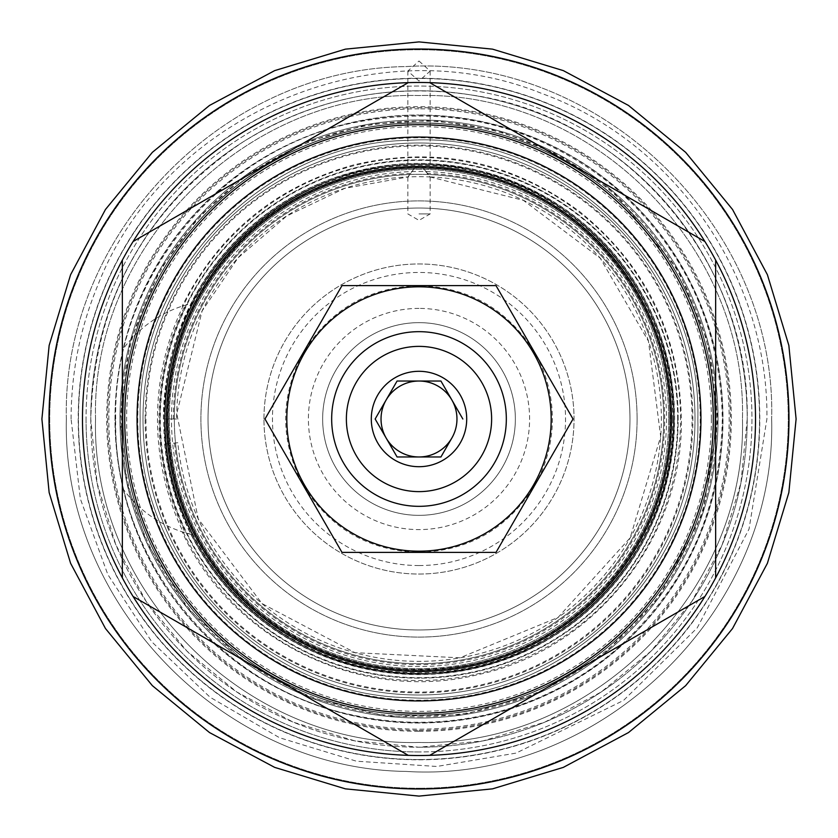 <?xml version="1.0" encoding="UTF-8"?>
<svg xmlns="http://www.w3.org/2000/svg" width="838" height="838" viewBox="0 0 838 838"><rect width="100%" height="100%" fill="white"/><g stroke="black" fill="none" stroke-linecap="round" stroke-linejoin="round"><path stroke-width="0.63" stroke-dasharray="4.19 3.14" d="M462.848 419L451.881 400.019A37.972 37.972 0 0 0 381.028 419M440.924 456.972L451.881 437.981A37.972 37.972 0 0 1 418.958 456.972A37.972 37.972 0 0 0 419.042 456.972M506.33 419A87.33 87.33 0 0 0 419 331.67A87.33 87.33 0 0 0 331.67 419A87.33 87.33 0 0 0 419 506.33A87.33 87.33 0 0 0 506.33 419M535 484.835L573.024 419L496.012 285.611L418.015 285.622C368.615 287.518 330.622 309.432 304.037 351.363L303.063 353.039C279.871 397.013 279.892 441.008 303.105 485.024L304.068 486.7C330.612 528.621 368.668 550.514 418.225 552.378L419.985 552.378C469.385 550.482 507.378 528.569 533.963 486.637L535 484.835A133.378 133.378 0 0 0 534.874 352.966M533.921 351.3C507.388 309.379 469.343 287.486 419.775 285.622M419 700.935A281.935 281.935 0 0 1 137.065 419A281.935 281.935 0 0 1 419 137.065A281.935 281.935 0 0 1 700.935 419A281.935 281.935 0 0 1 419 700.935M122.348 260.126L122.348 577.874A336.52 336.52 0 0 0 133.085 596.467L408.263 755.352A336.52 336.52 0 0 0 429.737 755.352L704.915 596.467A336.52 336.52 0 0 0 715.652 577.874L715.652 260.126A336.52 336.52 0 0 0 704.915 241.533L429.737 82.648A336.52 336.52 0 0 0 408.263 82.648L133.085 241.533A336.52 336.52 0 0 0 122.348 260.126M49.023 419A369.977 369.977 0 0 0 419 788.977A369.977 369.977 0 0 0 788.977 419A369.977 369.977 0 0 0 419 49.023A369.977 369.977 0 0 0 49.023 419M90.787 419A328.213 328.213 0 0 0 419 747.213A328.213 328.213 0 0 0 747.213 419A328.213 328.213 0 0 0 419 90.787A328.213 328.213 0 0 0 90.787 419L97.093 483.023L115.77 544.595L146.095 601.338L186.905 651.074L236.641 691.884L293.373 722.22L354.945 740.897L418.969 747.213L483.002 740.907L544.574 722.241L601.317 691.916L651.053 651.116L691.884 601.37L722.22 544.616L740.907 483.044L747.213 419C750.345 262.2 625.693 116.262 470.348 94.83C388.884 82.889 313.15 98.58 243.135 141.884C145.058 208.253 94.275 300.633 90.787 419M419 747.213A328.213 328.213 0 0 0 747.213 419A328.213 328.213 0 0 0 419 90.787A328.213 328.213 0 0 0 90.787 419A328.213 328.213 0 0 0 419 747.213M419 788.977A369.977 369.977 0 0 1 49.023 419A369.977 369.977 0 0 1 419 49.023A369.977 369.977 0 0 1 788.977 419A369.977 369.977 0 0 1 419 788.977A369.977 369.977 0 0 1 49.023 419A369.977 369.977 0 0 1 419 49.023A369.977 369.977 0 0 1 788.977 419A369.977 369.977 0 0 1 419 788.977M419 730.359A311.359 311.359 0 0 0 730.359 419A311.359 311.359 0 0 0 419 107.641A311.359 311.359 0 0 0 107.641 419A311.359 311.359 0 0 0 419 730.359A311.359 311.359 0 0 1 107.641 419A311.359 311.359 0 0 1 419 107.641A311.359 311.359 0 0 1 730.359 419A311.359 311.359 0 0 1 419 730.359M419 788.265A369.265 369.265 0 0 0 788.265 419A369.265 369.265 0 0 0 419 49.735A369.265 369.265 0 0 0 49.735 419A369.265 369.265 0 0 0 419 788.265A369.265 369.265 0 0 1 49.735 419A369.265 369.265 0 0 1 419 49.735A369.265 369.265 0 0 1 788.265 419A369.265 369.265 0 0 1 419 788.265M419 61.006L430.156 71.073L419 81.014L407.844 71.073L419 61.006M419 166.731C432.597 166.972 432.597 166.972 419 166.731C432.597 166.972 432.597 166.972 419 166.731C405.403 166.972 405.403 166.972 419 166.731C405.403 166.972 405.403 166.972 419 166.731M419 759.553A340.553 340.553 0 0 1 78.447 419A340.553 340.553 0 0 1 419 78.447A340.553 340.553 0 0 1 759.553 419A340.553 340.553 0 0 1 419 759.553A340.553 340.553 0 0 1 78.447 419A340.553 340.553 0 0 1 419 78.447A340.553 340.553 0 0 1 759.553 419A340.553 340.553 0 0 1 419 759.553M419 718.019A299.019 299.019 0 0 0 718.019 419A299.019 299.019 0 0 0 419 119.981A299.019 299.019 0 0 0 119.981 419A299.019 299.019 0 0 0 419 718.019A299.019 299.019 0 0 0 718.019 419A299.019 299.019 0 0 0 419 119.981A299.019 299.019 0 0 0 119.981 419A299.019 299.019 0 0 0 419 718.019A299.019 299.019 0 0 0 718.019 419A299.019 299.019 0 0 0 419 119.981A299.019 299.019 0 0 0 119.981 419A299.019 299.019 0 0 0 419 718.019A299.019 299.019 0 0 0 718.019 419A299.019 299.019 0 0 0 419 119.981A299.019 299.019 0 0 0 119.981 419A299.019 299.019 0 0 0 419 718.019A299.019 299.019 0 0 0 718.019 419A299.019 299.019 0 0 0 419 119.981A299.019 299.019 0 0 0 119.981 419A299.019 299.019 0 0 0 419 718.019A299.019 299.019 0 0 1 119.981 419A299.019 299.019 0 0 1 419 119.981M78.206 419A340.794 340.794 0 0 0 419 759.794A340.794 340.794 0 0 0 759.794 419A340.794 340.794 0 0 0 419 78.206A340.794 340.794 0 0 0 78.206 419A340.794 340.794 0 0 0 419 759.794A340.794 340.794 0 0 0 759.794 419A340.794 340.794 0 0 0 419 78.206A340.794 340.794 0 0 0 78.206 419M419 108.825A310.175 310.175 0 0 0 108.825 419A310.175 310.175 0 0 0 419 729.175A310.175 310.175 0 0 0 729.175 419A310.175 310.175 0 0 0 419 108.825M419 751.958A332.958 332.958 0 0 1 86.042 419A332.958 332.958 0 0 1 419 86.042A332.958 332.958 0 0 1 751.958 419A332.958 332.958 0 0 1 419 751.958A332.958 332.958 0 0 0 751.958 419A332.958 332.958 0 0 0 419 86.042A332.958 332.958 0 0 0 86.042 419A332.958 332.958 0 0 0 419 751.958M419 723.005A304.005 304.005 0 0 1 114.995 419A304.005 304.005 0 0 1 419 114.995A304.005 304.005 0 0 0 114.995 419A304.005 304.005 0 0 0 419 723.005A304.005 304.005 0 0 0 723.005 419A304.005 304.005 0 0 0 419 114.995A304.005 304.005 0 0 1 723.005 419A304.005 304.005 0 0 1 419 723.005M419 716.836A297.836 297.836 0 0 0 716.836 419A297.836 297.836 0 0 0 419 121.164A297.836 297.836 0 0 0 121.164 419A297.836 297.836 0 0 0 419 716.836M145.131 419A273.869 273.869 0 0 1 419 145.131A273.869 273.869 0 0 1 692.869 419A273.869 273.869 0 0 1 419 692.869A273.869 273.869 0 0 1 145.131 419M191.211 303.628L193.023 303.209A118.661 118.661 0 0 0 123.176 348.933A304.005 304.005 0 0 0 123.176 489.067A118.661 118.661 0 0 0 185.25 532.779A259.969 259.969 0 0 1 185.25 305.221L182.139 306.195C218.446 233.718 275.65 186.612 353.751 164.887C436.315 145.644 511.672 161.252 579.802 211.7C645.606 265.143 679.461 334.247 681.357 419C683.462 538.09 593.964 650.309 477.419 674.768C361.388 703.459 231.592 640.62 182.139 531.805L193.023 534.791A118.661 118.661 0 0 1 123.176 489.067A304.005 304.005 0 0 1 123.176 348.933A118.661 118.661 0 0 1 185.25 305.221L191.211 303.628A255.349 255.349 0 0 1 674.349 419A255.349 255.349 0 0 0 419 163.651A255.349 255.349 0 0 0 163.651 419A255.349 255.349 0 0 0 419 674.349A255.349 255.349 0 0 0 674.349 419A255.349 255.349 0 0 1 191.211 534.372M193.023 303.209A253.914 253.914 0 0 0 193.023 534.791M671.269 419A252.269 252.269 0 0 0 419 166.731A252.269 252.269 0 0 0 166.731 419A252.269 252.269 0 0 0 419 671.269A252.269 252.269 0 0 0 671.269 419A252.269 252.269 0 0 0 419 166.731A252.269 252.269 0 0 0 166.731 419A252.269 252.269 0 0 0 419 671.269A252.269 252.269 0 0 0 671.269 419A252.269 252.269 0 0 0 419 166.731A252.269 252.269 0 0 0 166.731 419A252.269 252.269 0 0 0 419 671.269A252.269 252.269 0 0 0 671.269 419A252.269 252.269 0 0 0 419 166.731A252.269 252.269 0 0 0 166.731 419A252.269 252.269 0 0 0 419 671.269A252.269 252.269 0 0 0 671.269 419M677.659 419A258.659 258.659 0 0 0 419 160.341A258.659 258.659 0 0 0 160.341 419A258.659 258.659 0 0 0 419 677.659A258.659 258.659 0 0 0 677.659 419M177.813 442.736L164.636 444.035L177.813 442.736A242.36 242.36 0 0 0 431.141 661.056A242.36 242.36 0 0 0 661.36 418.476A242.36 242.36 0 0 0 430.104 176.902L423.169 167.715A251.316 251.316 0 0 1 670.316 419A251.316 251.316 0 0 0 419 167.684A251.316 251.316 0 0 0 167.684 419A251.316 251.316 0 0 1 414.831 167.715L423.169 167.715A251.316 251.316 0 0 1 670.316 419A251.316 251.316 0 0 1 419 670.316A251.316 251.316 0 0 1 167.684 419A251.316 251.316 0 0 1 414.831 167.715L407.897 176.902A242.36 242.36 0 0 0 176.64 419L163.41 419L176.64 419M174.514 443.061A245.67 245.67 0 0 0 432.366 664.304A245.67 245.67 0 0 0 664.649 416.36A245.67 245.67 0 0 0 427.087 173.466L429.988 176.944A242.308 242.308 0 0 0 408.012 176.944L414.831 167.715L423.169 167.715L427.087 173.466M670.316 419A251.316 251.316 0 0 1 419 670.316A251.316 251.316 0 0 1 167.684 419A251.316 251.316 0 0 1 419 167.684A251.316 251.316 0 0 1 670.316 419A251.316 251.316 0 0 1 419 670.316A251.316 251.316 0 0 1 167.684 419A251.316 251.316 0 0 1 419 167.684A251.316 251.316 0 0 1 670.316 419A251.316 251.316 0 0 1 419 670.316A251.316 251.316 0 0 1 167.684 419A251.316 251.316 0 0 1 419 167.684A251.316 251.316 0 0 1 670.316 419A251.316 251.316 0 0 1 419 670.316A251.316 251.316 0 0 1 167.684 419A251.316 251.316 0 0 1 419 167.684A251.316 251.316 0 0 1 670.316 419A251.316 251.316 0 0 1 419 670.316A251.316 251.316 0 0 1 167.684 419A251.316 251.316 0 0 1 419 167.684A251.316 251.316 0 0 1 670.316 419A251.316 251.316 0 0 1 419 670.316A251.316 251.316 0 0 1 167.684 419A251.316 251.316 0 0 1 419 167.684A251.316 251.316 0 0 1 670.316 419A251.316 251.316 0 0 1 419 670.316A251.316 251.316 0 0 1 167.684 419A251.316 251.316 0 0 1 419 167.684A251.316 251.316 0 0 1 670.316 419A251.316 251.316 0 0 1 419 670.316A251.316 251.316 0 0 1 167.684 419A251.316 251.316 0 0 0 419 670.316A251.316 251.316 0 0 0 670.316 419M410.913 173.466A245.67 245.67 0 0 0 173.33 419M429.988 176.944L523.404 200.355L600.197 258.114L648.465 341.213L660.669 436.577L630.134 537.87L558.077 617.417L459.957 657.809L354.977 652.687L262.043 603.59L198.208 518.816L176.766 413.647L202.126 310.94L238.097 257.8L286.764 215.963L344.69 188.372L408.012 176.944M164.636 444.035A255.59 255.59 0 0 0 560.989 631.527A255.59 255.59 0 0 0 539.494 193.588A255.59 255.59 0 0 0 163.41 419M419 213.92L430.156 213.92L419 213.92M629.977 419A210.977 210.977 0 0 0 419 208.023A210.977 210.977 0 0 0 208.023 419A210.977 210.977 0 0 0 419 629.977A210.977 210.977 0 0 0 629.977 419A210.977 210.977 0 0 0 419 208.023A210.977 210.977 0 0 0 208.023 419A210.977 210.977 0 0 0 419 629.977A210.977 210.977 0 0 0 629.977 419A210.977 210.977 0 0 0 419 208.023A210.977 210.977 0 0 0 208.023 419A210.977 210.977 0 0 0 419 629.977A210.977 210.977 0 0 0 629.977 419A210.977 210.977 0 0 0 419 208.023A210.977 210.977 0 0 0 208.023 419A210.977 210.977 0 0 0 419 629.977A210.977 210.977 0 0 0 629.977 419A210.977 210.977 0 0 1 419 629.977A210.977 210.977 0 0 1 208.023 419A210.977 210.977 0 0 1 419 208.023A210.977 210.977 0 0 1 629.977 419A210.977 210.977 0 0 1 419 629.977A210.977 210.977 0 0 1 208.023 419A210.977 210.977 0 0 1 419 208.023A210.977 210.977 0 0 1 629.977 419M663.675 419A244.675 244.675 0 0 0 419 174.325A244.675 244.675 0 0 0 174.325 419A244.675 244.675 0 0 0 419 663.675A244.675 244.675 0 0 0 663.675 419A244.675 244.675 0 0 0 419 174.325A244.675 244.675 0 0 0 174.325 419A244.675 244.675 0 0 0 419 663.675A244.675 244.675 0 0 0 663.675 419M171.476 419A247.524 247.524 0 0 1 419 171.476A247.524 247.524 0 0 1 666.524 419A247.524 247.524 0 0 1 419 666.524A247.524 247.524 0 0 1 171.476 419M419 164.594A254.406 254.406 0 0 0 164.594 419A254.406 254.406 0 0 0 419 673.406A254.406 254.406 0 0 0 673.406 419A254.406 254.406 0 0 0 419 164.594A254.406 254.406 0 0 1 673.406 419A254.406 254.406 0 0 1 419 673.406A254.406 254.406 0 0 1 164.594 419A254.406 254.406 0 0 1 419 164.594M142.994 419A276.006 276.006 0 0 1 419 142.994A276.006 276.006 0 0 1 695.006 419A276.006 276.006 0 0 1 419 695.006A276.006 276.006 0 0 1 142.994 419A276.006 276.006 0 0 1 419 142.994A276.006 276.006 0 0 1 695.006 419A276.006 276.006 0 0 1 419 695.006A276.006 276.006 0 0 1 142.994 419M673.427 419A254.427 254.427 0 0 1 419 673.427A254.427 254.427 0 0 1 164.573 419A254.427 254.427 0 0 1 419 164.573A254.427 254.427 0 0 1 673.427 419M668.682 419A249.682 249.682 0 0 1 419 668.682A249.682 249.682 0 0 1 169.318 419A249.682 249.682 0 0 1 419 169.318A249.682 249.682 0 0 1 668.682 419A249.682 249.682 0 0 1 419 668.682A249.682 249.682 0 0 1 169.318 419A249.682 249.682 0 0 1 419 169.318A249.682 249.682 0 0 1 668.682 419A249.682 249.682 0 0 0 419 169.318A249.682 249.682 0 0 0 169.318 419A249.682 249.682 0 0 0 419 668.682A249.682 249.682 0 0 0 668.682 419M672.809 419A253.809 253.809 0 0 1 419 672.809A253.809 253.809 0 0 1 165.191 419A253.809 253.809 0 0 1 419 165.191A253.809 253.809 0 0 1 672.809 419M711.378 419A292.378 292.378 0 0 0 419 126.622A292.378 292.378 0 0 0 126.622 419A292.378 292.378 0 0 0 419 711.378A292.378 292.378 0 0 0 711.378 419M714.94 419A295.94 295.94 0 0 0 419 123.06A295.94 295.94 0 0 0 123.06 419A295.94 295.94 0 0 0 419 714.94A295.94 295.94 0 0 0 714.94 419A295.94 295.94 0 0 0 419 123.06A295.94 295.94 0 0 0 123.06 419A295.94 295.94 0 0 0 419 714.94A295.94 295.94 0 0 0 714.94 419A295.94 295.94 0 0 0 419 123.06A295.94 295.94 0 0 0 123.06 419A295.94 295.94 0 0 0 419 714.94A295.94 295.94 0 0 0 714.94 419A295.94 295.94 0 0 0 419 123.06A295.94 295.94 0 0 0 123.06 419A295.94 295.94 0 0 0 419 714.94A295.94 295.94 0 0 0 714.94 419M122.83 419A296.17 296.17 0 0 0 419 715.17A296.17 296.17 0 0 0 715.17 419A296.17 296.17 0 0 0 419 122.83A296.17 296.17 0 0 0 122.83 419A296.17 296.17 0 0 0 419 715.17A296.17 296.17 0 0 0 715.17 419A296.17 296.17 0 0 0 419 122.83A296.17 296.17 0 0 0 122.83 419A296.17 296.17 0 0 0 419 715.17A296.17 296.17 0 0 0 715.17 419A296.17 296.17 0 0 0 419 122.83A296.17 296.17 0 0 0 122.83 419A296.17 296.17 0 0 0 419 715.17A296.17 296.17 0 0 0 715.17 419A296.17 296.17 0 0 0 419 122.83A296.17 296.17 0 0 0 122.83 419M673.406 419A254.406 254.406 0 0 1 419 673.406A254.406 254.406 0 0 1 164.594 419A254.406 254.406 0 0 1 419 164.594A254.406 254.406 0 0 1 673.406 419A254.406 254.406 0 0 1 419 673.406A254.406 254.406 0 0 1 164.594 419A254.406 254.406 0 0 1 419 164.594A254.406 254.406 0 0 1 673.406 419A254.406 254.406 0 0 1 419 673.406A254.406 254.406 0 0 1 164.594 419A254.406 254.406 0 0 1 419 164.594A254.406 254.406 0 0 1 673.406 419A254.406 254.406 0 0 0 419 164.594A254.406 254.406 0 0 0 164.594 419C160.728 559.375 290.985 683.609 430.983 673.124C562.549 670.086 676.559 550.587 673.406 419A254.406 254.406 0 0 1 419 673.406A254.406 254.406 0 0 1 164.594 419C159.335 263.593 319.477 133.211 470.589 169.884C585.877 191.556 675.554 301.701 673.406 419A254.406 254.406 0 0 1 419 673.406A254.406 254.406 0 0 1 164.594 419A254.406 254.406 0 0 1 419 164.594A254.406 254.406 0 0 1 673.406 419M700.222 419A281.222 281.222 0 0 1 419 700.222A281.222 281.222 0 0 1 137.778 419A281.222 281.222 0 0 1 419 137.778A281.222 281.222 0 0 1 700.222 419M263.96 419A155.04 155.04 0 0 1 419 263.96A155.04 155.04 0 0 1 574.04 419A155.04 155.04 0 0 1 419 574.04A155.04 155.04 0 0 1 263.96 419A155.04 155.04 0 0 1 419 263.96A155.04 155.04 0 0 1 574.04 419A155.04 155.04 0 0 1 419 574.04A155.04 155.04 0 0 1 263.96 419M419 565.545A146.545 146.545 0 0 0 565.545 419A146.545 146.545 0 0 0 419 272.455A146.545 146.545 0 0 0 272.455 419A146.545 146.545 0 0 0 419 565.545M419 308.405A110.595 110.595 0 0 0 308.405 419A110.595 110.595 0 0 0 419 529.595A110.595 110.595 0 0 0 529.595 419A110.595 110.595 0 0 0 419 308.405M419 322.651A96.349 96.349 0 0 0 322.651 419A96.349 96.349 0 0 0 419 515.349A96.349 96.349 0 0 0 515.349 419A96.349 96.349 0 0 0 419 322.651A96.349 96.349 0 0 1 515.349 419A96.349 96.349 0 0 1 419 515.349A96.349 96.349 0 0 1 322.651 419A96.349 96.349 0 0 1 419 322.651M418.015 285.622L341.988 285.611L304.037 351.363M303.063 353.039L264.976 419L303.105 485.024M304.068 486.7L341.988 552.389L418.225 552.378M419.985 552.378L496.012 552.389L533.963 486.637M375.152 419L386.119 437.981M397.076 381.028L386.119 400.019M437.342 381.028L400.658 381.028M400.658 456.972L437.342 456.972M86.042 419A332.958 332.958 0 0 0 419 751.958A332.958 332.958 0 0 0 751.958 419A332.958 332.958 0 0 0 419 86.042A332.958 332.958 0 0 0 86.042 419M419 731.312A312.312 312.312 0 0 0 731.312 419A312.312 312.312 0 0 0 419 106.688A312.312 312.312 0 0 0 106.688 419A312.312 312.312 0 0 0 419 731.312M115.235 419A303.765 303.765 0 0 1 419 115.235A303.765 303.765 0 0 1 722.765 419A303.765 303.765 0 0 1 419 722.765A303.765 303.765 0 0 1 115.235 419A303.765 303.765 0 0 0 419 722.765A303.765 303.765 0 0 0 722.765 419A303.765 303.765 0 0 0 419 115.235A303.765 303.765 0 0 0 115.235 419M637.1 419A218.1 218.1 0 0 0 419 200.9A218.1 218.1 0 0 0 200.9 419A218.1 218.1 0 0 0 419 637.1A218.1 218.1 0 0 0 637.1 419A218.1 218.1 0 0 0 419 200.9A218.1 218.1 0 0 0 200.9 419A218.1 218.1 0 0 0 419 637.1A218.1 218.1 0 0 0 637.1 419A218.1 218.1 0 0 0 419 200.9A218.1 218.1 0 0 0 200.9 419A218.1 218.1 0 0 0 419 637.1A218.1 218.1 0 0 0 637.1 419A218.1 218.1 0 0 0 419 200.9A218.1 218.1 0 0 0 200.9 419A218.1 218.1 0 0 0 419 637.1A218.1 218.1 0 0 0 637.1 419M419 166.972A252.029 252.029 0 0 0 166.972 419A252.029 252.029 0 0 0 419 671.029A252.029 252.029 0 0 0 671.029 419A252.029 252.029 0 0 0 419 166.972M670.107 419A251.107 251.107 0 0 1 419 670.107A251.107 251.107 0 0 1 167.893 419A251.107 251.107 0 0 1 419 167.893A251.107 251.107 0 0 1 670.107 419A251.107 251.107 0 0 1 419 670.107A251.107 251.107 0 0 1 167.893 419A251.107 251.107 0 0 1 419 167.893A251.107 251.107 0 0 1 670.107 419M669.845 419A250.845 250.845 0 0 1 419 669.845A250.845 250.845 0 0 1 168.155 419A250.845 250.845 0 0 1 419 168.155A250.845 250.845 0 0 1 669.845 419M692.062 419A273.062 273.062 0 0 0 419 145.938A273.062 273.062 0 0 0 145.938 419A273.062 273.062 0 0 0 419 692.062A273.062 273.062 0 0 0 692.062 419M159.849 419A259.152 259.152 0 0 0 419 678.152A259.152 259.152 0 0 0 678.152 419A259.152 259.152 0 0 0 419 159.849A259.152 259.152 0 0 0 159.849 419A259.152 259.152 0 0 0 419 678.152A259.152 259.152 0 0 0 678.152 419A259.152 259.152 0 0 0 419 159.849A259.152 259.152 0 0 0 159.849 419A259.152 259.152 0 0 0 419 678.152A259.152 259.152 0 0 0 678.152 419A259.152 259.152 0 0 0 419 159.849A259.152 259.152 0 0 0 159.849 419M680.529 419A261.529 261.529 0 0 0 419 157.471A261.529 261.529 0 0 0 157.471 419A261.529 261.529 0 0 0 419 680.529A261.529 261.529 0 0 0 680.529 419M66.349 419C61.865 235.258 222.332 68.81 406.116 66.579C598.971 54.271 776.91 225.82 771.651 419C776.91 225.82 598.971 54.271 406.116 66.579C222.332 68.81 61.865 235.258 66.349 419C61.865 602.742 222.332 769.19 406.116 771.421C598.971 783.729 776.91 612.18 771.651 419C776.91 612.18 598.971 783.729 406.116 771.421C222.332 769.19 61.865 602.742 66.349 419M95.532 419C91.08 246.152 246.152 91.08 419 95.532C591.848 91.08 746.92 246.152 742.468 419C746.92 246.152 591.848 91.08 419 95.532C246.152 91.08 91.08 246.152 95.532 419C91.08 591.848 246.152 746.92 419 742.468C591.848 746.92 746.92 591.848 742.468 419C746.92 591.848 591.848 746.92 419 742.468C246.152 746.92 91.08 591.848 95.532 419M140.145 419C136.615 273.89 263.184 142.387 408.316 140.355C560.978 130.33 702.024 266.065 697.855 419C702.024 266.065 560.978 130.33 408.316 140.355C263.184 142.387 136.615 273.89 140.145 419C136.615 564.11 263.184 695.613 408.316 697.645C560.978 707.67 702.024 571.935 697.855 419C702.024 571.935 560.978 707.67 408.316 697.645C263.184 695.613 136.615 564.11 140.145 419M430.156 71.073L430.156 166.972M407.844 71.073L407.844 166.972M430.156 176.954L430.156 213.92L419 220.363L407.844 213.92L407.844 176.954M669.761 419C671.877 303.387 583.489 194.814 469.846 173.456C431.905 165.715 394.174 166.605 356.642 176.116C319.163 185.868 285.664 203.267 256.145 228.324C199.015 279.054 169.716 342.616 168.239 419C169.716 495.384 199.015 558.946 256.145 609.676C318.922 660.91 390.162 679.199 469.846 664.544C583.489 643.186 671.877 534.613 669.761 419M71.094 419C71.178 372.879 80.008 328.506 97.575 285.863C163.075 116.073 373.36 25.067 541.976 93.552C674.831 141.716 768.802 277.661 766.906 419L749.025 529.103L697.216 627.892L623.493 700.463L516.061 753.1L436.839 766.466L356.454 761.208L279.494 737.712L210.087 697.237L151.856 641.887L107.83 574.533L80.354 498.809L71.094 419M119.981 419L126.674 481.934L146.472 542.05L187.031 607.686L243.313 660.962L311.223 697.928L386.192 716.218L463.341 714.72L537.671 693.466L604.219 653.745L658.123 598.542L702.653 513.631L718.019 419L708.037 342.365L678.738 270.852L613.196 191.619L558.977 154.758L497.866 130.581L433.026 120.305L367.589 124.412L304.623 142.711L247.095 174.356L197.789 217.796L159.262 270.852L129.963 342.365L119.981 419M115.707 419C113.14 279.169 220.048 147.844 357.491 122.013C453.882 104.289 540.049 126.412 615.972 188.372C685.075 249.734 720.512 326.611 722.293 419C720.512 511.39 685.075 588.266 615.972 649.628C580.273 679.932 539.756 700.977 494.43 712.761C449.032 724.273 403.382 725.352 357.491 715.987C220.048 690.156 113.14 558.831 115.707 419"/><path stroke-width="1.26" d="M462.848 419L440.924 381.028L397.076 381.028L375.152 419L397.076 456.972L440.924 456.972L451.881 437.981A37.972 37.972 0 0 0 451.881 400.019L440.924 381.028L437.342 381.028M466.703 419A47.703 47.703 0 0 0 419 371.297A47.703 47.703 0 0 0 371.297 419A47.703 47.703 0 0 0 419 466.703A47.703 47.703 0 0 0 466.703 419M346.377 419A72.623 72.623 0 0 0 419 491.623A72.623 72.623 0 0 0 491.623 419A72.623 72.623 0 0 0 419 346.377A72.623 72.623 0 0 0 346.377 419M331.67 419A87.33 87.33 0 0 0 419 506.33A87.33 87.33 0 0 0 506.33 419A87.33 87.33 0 0 0 419 331.67A87.33 87.33 0 0 0 331.67 419M286.816 419A132.184 132.184 0 0 1 419 286.816A132.184 132.184 0 0 1 551.184 419A132.184 132.184 0 0 1 419 551.184A132.184 132.184 0 0 1 286.816 419M341.988 285.611L496.012 285.611L573.024 419L496.012 552.389L341.988 552.389L264.976 419L341.988 285.611M419 671.51A252.51 252.51 0 0 0 671.51 419A252.51 252.51 0 0 0 419 166.49A252.51 252.51 0 0 0 166.49 419A252.51 252.51 0 0 0 419 671.51M419 700.935A281.935 281.935 0 0 0 700.935 419A281.935 281.935 0 0 0 419 137.065A281.935 281.935 0 0 0 137.065 419A281.935 281.935 0 0 0 419 700.935M419 713.274A294.274 294.274 0 0 1 124.726 419A294.274 294.274 0 0 1 419 124.726A294.274 294.274 0 0 1 713.274 419A294.274 294.274 0 0 1 419 713.274M429.737 755.352L704.915 596.467A336.52 336.52 0 0 1 408.263 755.352L133.085 596.467A336.52 336.52 0 0 1 122.348 577.874L122.348 260.126A336.52 336.52 0 0 1 133.085 241.533L408.263 82.648A336.52 336.52 0 0 1 704.915 241.533L429.737 82.648M419 788.977A369.977 369.977 0 0 0 788.977 419A369.977 369.977 0 0 0 419 49.023A369.977 369.977 0 0 0 49.023 419A369.977 369.977 0 0 0 419 788.977M704.915 596.467A336.52 336.52 0 0 0 704.915 241.533M715.652 577.874L715.652 260.126M133.085 596.467A336.52 336.52 0 0 0 408.263 755.352M122.348 260.126A336.52 336.52 0 0 0 122.348 577.874M408.263 82.648A336.52 336.52 0 0 0 133.085 241.533M418.958 381.028A37.972 37.972 0 0 0 386.119 437.981L397.076 456.972L400.658 456.972M386.119 400.019L375.152 419M400.658 381.028L397.076 381.028M419.042 456.972A37.972 37.972 0 0 0 451.881 400.019A37.972 37.972 0 0 0 419.042 381.028M381.028 419A37.972 37.972 0 0 0 418.958 456.972A37.972 37.972 0 0 1 386.119 437.981M437.342 456.972L440.924 456.972M41.9 419L49.149 345.434L70.602 274.696L105.452 209.5L152.348 152.348L209.49 105.452L274.686 70.612L345.424 49.149L418.99 41.9L492.555 49.149L563.304 70.602L628.5 105.452L685.641 152.338L732.538 209.479L767.388 274.686L788.851 345.424L796.1 419L788.851 492.576L767.388 563.325L732.538 628.521L685.641 685.662L628.49 732.559L563.293 767.399L492.555 788.851L418.99 796.1L345.424 788.851L274.686 767.388L209.49 732.548L152.348 685.652L105.452 628.5L70.602 563.304L49.149 492.566L41.9 419"/></g></svg>
